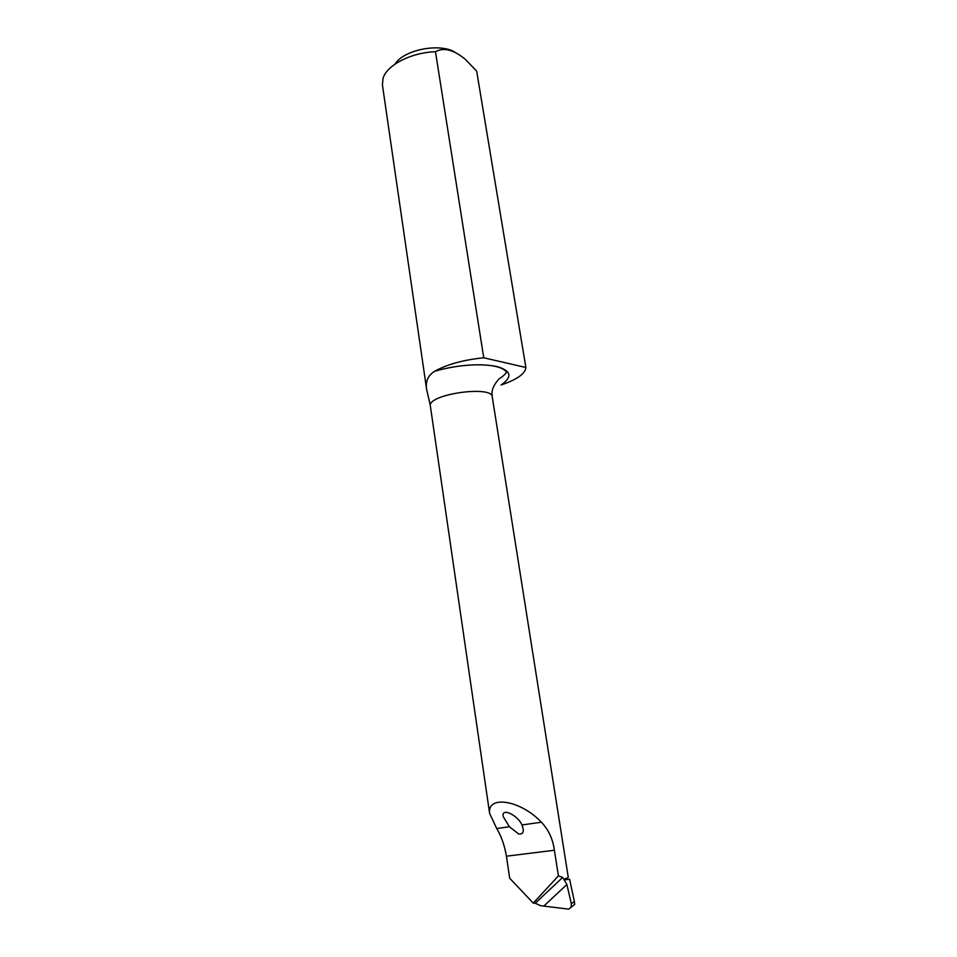 <?xml version="1.0" encoding="UTF-8"?>
<svg xmlns="http://www.w3.org/2000/svg" width="957" height="957" viewBox="0 0 957 957"><rect width="100%" height="100%" fill="white"/><g stroke="black" fill="none" stroke-linecap="round" stroke-linejoin="round"><path stroke-width="1.44" d="M562.704 877.39L566.879 884.495L571.353 903.887L574.356 901.398L574.714 904.425L568.673 909.138L540.693 905.705L535.262 903.241L562.704 877.39L558.409 875.894L554.39 850.259C552.859 839.038 548.528 829.683 541.387 822.219C520.62 800.088 486.969 794.8 489.625 813.438L430.183 404.835L426.607 389.26C425.387 381.281 428.078 375.288 434.669 371.28L435.016 371.077C447.35 364.282 463.607 359.856 483.752 357.786L435.471 51.714C411.199 52.491 386.867 65.088 383.075 78.211L382.405 84.838L426.607 389.26M558.409 875.894L533.264 903.121L509.674 878.203L506.42 856.192C504.554 845.378 501.324 836.155 496.731 828.535L489.625 813.438M509.375 826.752L518.778 834.049C522.438 834.301 523.862 832.446 523.06 828.475L521.984 824.958C517.713 815.101 501.061 807.098 503.203 816.596L509.375 826.752L496.731 828.535M564.702 879.746L568.972 879.375M533.264 903.121L535.262 903.241M435.471 51.714C443.881 47.096 453.941 49.752 465.64 59.645L476.682 71.165L525.872 367.488C525.297 373.72 517.043 379.558 501.097 384.977C512.808 376.831 511.289 370.646 496.551 366.423C478.823 363.241 458.307 364.796 435.016 371.077M395.062 64.083C403.28 50.159 438.342 42.826 454.348 51.774M483.752 357.786L525.872 367.488M574.356 901.398L569.594 879.196M571.054 907.499L571.353 903.887M521.984 824.958L541.387 822.219M506.42 856.192L554.39 850.259M564.223 879.112L568.291 877.497L492.245 396.832C492.58 385.635 432.121 393.387 430.183 404.835M566.879 884.495L544.019 905.896M492.245 396.832L492.018 394.344C491.659 389.714 493.968 384.57 498.968 378.912C501.923 377.178 504.459 375 506.576 372.381C503.167 366.196 487.496 364.533 475.928 364.832C461.8 365.203 448.055 367.356 434.669 371.28"/></g></svg>
